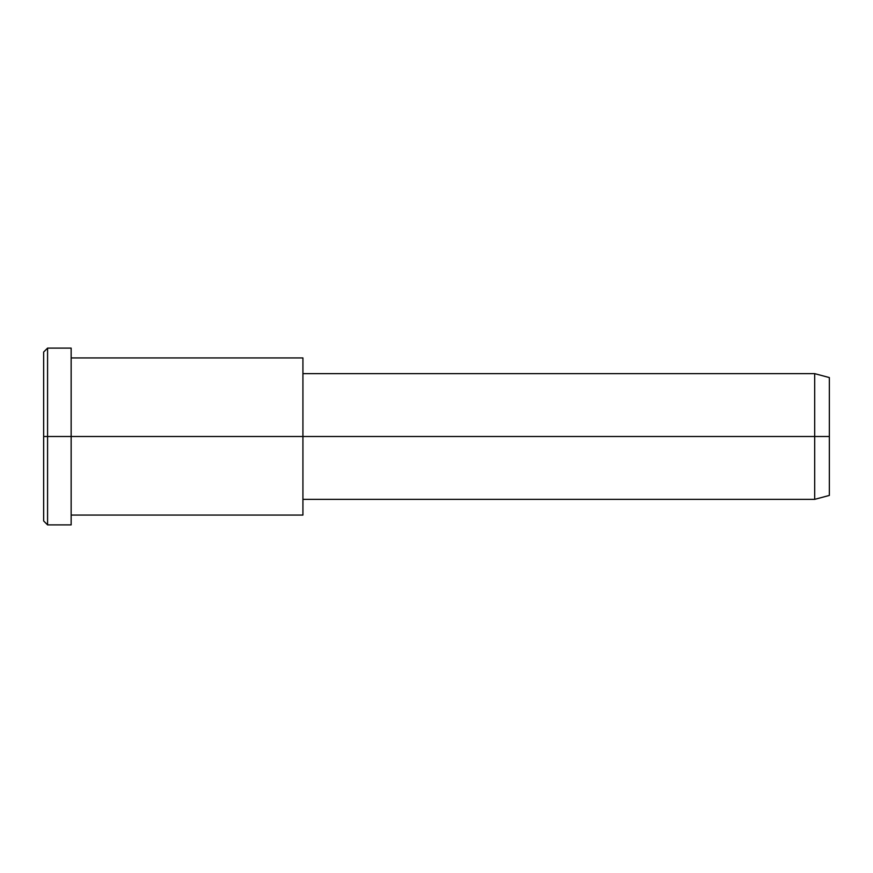 <?xml version="1.0" encoding="UTF-8"?>
<svg xmlns="http://www.w3.org/2000/svg" width="873" height="873" viewBox="0 0 873 873"><rect width="100%" height="100%" fill="white"/><g stroke="black" fill="none" stroke-linecap="round" stroke-linejoin="round"><path stroke-width="1.31" d="M302.931 368.461L302.931 436.5L302.931 357.93L71.15 357.93L71.15 436.5L71.15 348.109L47.579 348.109L43.65 352.037L43.65 436.5L47.579 436.5L43.65 436.5L43.65 520.963L47.579 524.891L47.579 348.109L47.579 524.891L71.15 524.891L71.15 436.5L71.15 515.07L302.931 515.07L302.931 436.5L302.931 499.356L814.684 499.356L814.684 436.5L829.35 436.5L829.35 377.572L814.684 373.644L814.684 499.356L829.35 495.428L829.35 436.5L814.684 436.5L814.684 373.644L302.931 373.644L302.931 436.5L814.684 436.5L302.931 436.5L302.931 504.539M829.35 385.462C829.35 375.074 829.35 375.074 829.35 385.462L829.35 487.538C829.35 497.926 829.35 497.926 829.35 487.538M71.15 359.949L71.15 436.5L302.931 436.5L71.15 436.5L71.15 513.051M47.579 436.5L71.15 436.5L47.579 436.5M43.65 509.646C43.65 524.542 43.65 524.542 43.65 509.646L43.65 363.354C43.65 348.458 43.65 348.458 43.65 363.354"/></g></svg>
